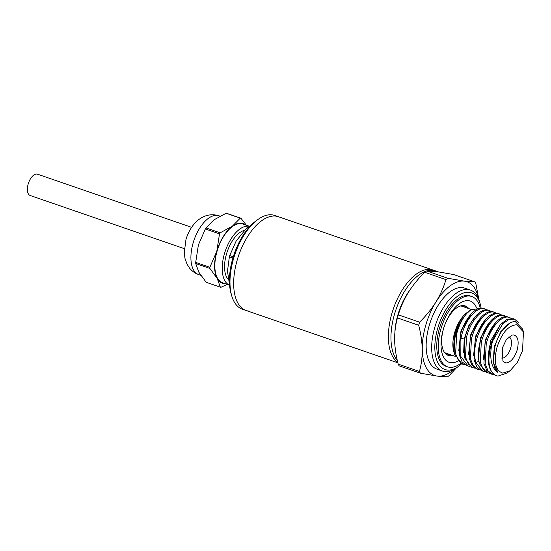 <?xml version="1.0" encoding="UTF-8"?>
<svg xmlns="http://www.w3.org/2000/svg" width="551" height="551" viewBox="0 0 551 551"><rect width="100%" height="100%" fill="white"/><g stroke="black" fill="none" stroke-linecap="round" stroke-linejoin="round"><path stroke-width="0.83" d="M391.851 313.595A49.59 24.947 109 0 0 397.732 362.289A49.59 24.947 -71 0 1 391.851 313.595A49.59 24.947 -71 0 1 433.114 270.066A49.59 24.947 109 0 0 391.851 313.595M397.305 360.444A49.59 24.947 -71 0 1 394.433 314.483A49.59 24.947 -71 0 1 426.295 271.113M394.902 332.101A42.826 21.544 -71 0 1 397.856 314.938A42.826 21.544 -71 0 1 409.469 290.673M426.557 270.934L447.798 278.255L464.534 281.168L474.886 281.878L453.645 274.55L436.909 271.643L426.557 270.934A56.354 28.349 109 0 0 424.69 272.29C418.333 278.537 412.878 285.26 408.325 292.471C403.924 299.73 400.598 307.189 398.339 314.848A56.354 28.349 109 0 0 397.884 316.391A56.354 28.349 109 0 0 397.45 317.941C395.515 324.78 394.578 332.108 394.626 339.933C394.826 347.805 396.017 355.87 398.187 364.121A56.354 28.349 109 0 0 399.158 365.857L420.399 373.185A56.354 28.349 -71 0 1 419.435 371.45C421.363 364.61 422.3 357.282 422.252 349.458C422.052 341.586 420.868 333.52 418.691 325.269L397.45 317.941M398.339 314.848L419.587 322.177A56.354 28.349 109 0 0 419.132 323.719A56.354 28.349 109 0 0 418.691 325.269M470.32 290.046L464.796 288.139A42.826 21.544 109 0 0 429.16 325.737A42.826 21.544 109 0 0 436.874 369.115L442.398 371.023A42.826 21.544 -71 0 1 434.691 327.638A42.826 21.544 -71 0 1 470.32 290.046A42.826 21.544 -71 0 1 479.57 301.7L480.19 303.849A40.574 20.408 -71 0 1 481.113 308.161M461.628 363.818A40.574 20.408 -71 0 1 458.68 366.236L456.862 367.545A42.826 21.544 -71 0 1 442.398 371.023M458.68 366.236A40.574 20.408 -71 0 1 437.673 328.43A40.574 20.408 -71 0 1 459.968 294.647A40.574 20.408 -71 0 1 480.19 303.849M460.698 363.385A37.192 18.706 -71 0 1 449.402 367.276A37.192 18.706 -71 0 1 447.55 366.835L446.076 366.332A37.192 18.706 -71 0 1 439.381 328.658A37.192 18.706 -71 0 1 470.327 296.011L471.801 296.521A37.192 18.706 -71 0 1 480.141 307.809M455.284 356.387L446.069 353.212A24.795 12.473 -71 0 1 444.423 352.365M470.63 309.986L467.117 312.527A25.243 12.701 109 0 0 454.637 332.639A25.243 12.701 109 0 0 453.735 351.345L454.196 352.964L454.348 335.483L455.023 332.907C456.745 327.053 459.217 321.936 462.454 317.562C459.5 321.729 457.178 326.957 455.498 333.231C453.604 340.58 453.294 347.488 454.554 353.969A29.754 14.967 -71 0 1 456.035 333.603A29.754 14.967 -71 0 1 466.745 313.512L470.63 309.986L480.933 308.174M454.651 354.334L454.196 352.964M465.106 364.783L463.184 364.363L458.466 360.63L455.629 353.632L456.676 333.823C458.88 325.62 462.241 318.85 466.745 313.512M454.554 353.969L461.945 363.929L463.184 364.363M470.031 366.477L468.109 366.057L460.815 356.456L460.925 338.431L461.6 335.525C465.375 320.138 476.126 307.306 483.647 308.629L486.795 309.855M485.045 308.953L482.407 308.202C474.879 306.879 464.135 319.711 460.36 335.098L459.314 354.906L462.144 361.904L466.869 365.63L468.109 366.057M474.955 368.178L473.033 367.758L468.316 364.025L465.478 357.027L466.525 337.219C470.299 321.832 481.051 309.008 488.572 310.33L491.719 311.556M489.97 310.654L487.332 309.903C479.804 308.581 469.059 321.405 465.285 336.792L464.617 339.698L464.5 357.73L471.794 367.331L473.033 367.758M479.88 369.873L477.958 369.452L473.24 365.726L470.402 358.729L471.449 338.92C475.224 323.533 485.975 310.702 493.496 312.031L496.644 313.257M494.894 312.348L492.257 311.597C484.735 310.275 473.984 323.106 470.21 338.493L469.163 358.302L471.993 365.299L476.718 369.025L477.958 369.452M484.804 371.574L482.883 371.154L475.892 362.634C474.094 356.407 474.259 349.065 476.374 340.614C480.148 325.228 490.9 312.403 498.421 313.726L501.568 314.952M499.819 314.049L497.181 313.299C489.653 311.976 478.909 324.801 475.134 340.187L474.087 359.996L476.918 366.994L481.643 370.727L482.883 371.154M489.729 373.275L487.807 372.848L483.089 369.122L480.252 362.124L481.298 342.316C485.073 326.929 495.824 314.098 503.345 315.427L506.493 316.646M504.744 315.744L502.106 315C494.578 313.671 483.833 326.502 480.059 341.889C477.937 350.34 477.779 357.675 479.577 363.901L486.567 372.421L487.807 372.855M494.653 374.969L492.732 374.549L488.014 370.823L485.176 363.825L486.223 344.01C490.004 328.63 500.749 315.799 508.27 317.121L511.418 318.347M509.668 317.445L507.03 316.694C499.509 315.372 488.758 328.196 484.983 343.583L483.936 363.391L486.774 370.396L491.492 374.122L492.732 374.549M523.45 331.95L522.637 329.133L515.385 321.674C508.132 320.73 498.262 332.88 494.936 346.703L493.482 359.527C493.606 365.657 495.094 369.955 497.959 372.421C491.671 368.323 489.515 359.452 491.485 345.787L492.449 341.372L502.774 323.726L508.952 319.442L514.593 319.139L513.353 318.712L507.099 319.27L500.315 324.587L489.908 345.284C486.443 360.974 488.427 371.078 495.859 375.603L497.959 376.099L506.762 373.158L510.068 370.768L502.794 373.117C495.452 370.644 493.517 362.021 496.995 347.247C501.989 332.673 508.573 325.186 516.742 324.787L523.45 331.95L522.548 350.656L517.327 362.544L510.068 370.768M492.449 341.372A29.754 14.967 109 0 0 491.031 345.67A29.754 14.967 109 0 0 495.852 375.603M514.593 319.139L519.001 323.106M502.354 347.963L506.348 339.63L511.927 335.091L513.821 334.925C518.043 336.399 519.166 341.406 517.189 349.94C514.276 358.357 510.453 362.696 505.722 362.978L502.932 361.194L502.354 347.963M501.637 358.047A11.268 5.668 109 0 0 510.687 348.06A11.268 5.668 109 0 0 508.972 336.778M426.915 270.92A49.59 24.947 -71 0 1 435.689 270.954A49.59 24.947 -71 0 1 437.453 271.712M456.4 367.875L449.354 375.445A56.354 28.349 109 0 1 447.488 376.801L437.136 376.092L420.399 373.185M474.886 281.878A56.354 28.349 109 0 1 475.857 283.613L478.881 299.606M419.587 322.177C425.944 315.93 431.399 309.201 435.951 301.996C440.352 294.737 443.686 287.278 445.938 279.612L424.69 272.29M398.187 364.121L419.435 371.45M454.238 369.232A49.59 24.947 -71 0 1 437.136 376.092A49.59 24.947 -71 0 1 422.252 349.458A49.59 24.947 -71 0 1 435.951 301.996A49.59 24.947 -71 0 1 464.534 281.168A49.59 24.947 -71 0 1 478.537 298.752M447.798 278.255A56.354 28.349 109 0 0 445.938 279.612M460.416 305.991A24.795 12.473 -71 0 1 462.234 306.335L471.367 309.483M454.348 335.483L453.948 349.933M470.933 314.215L460.98 330.814L458.749 350.911M475.871 315.902L468.77 325.669L464.204 338.865L463.666 352.502M480.775 317.624L470.843 334.175L468.591 354.224M485.679 319.346L475.754 335.91L473.523 355.953M490.59 321.054L480.665 337.646L478.447 357.695M495.542 322.721L485.61 339.278L483.372 359.328M500.466 324.415L490.542 340.966L488.289 361.022M509.765 323.175L500.749 331.688L494.295 346.669L493.152 362.276L497.959 372.421M495.618 344.285L496.988 340.366M237.15 260.251A49.59 24.947 109 0 0 246.077 310.482A49.59 24.947 -71 0 1 237.874 257.854A49.59 24.947 -71 0 1 275.941 216.137A49.59 24.947 -71 0 1 278.407 216.722A49.59 24.947 109 0 0 237.15 260.251M248.542 311.06A49.59 24.947 -71 0 1 246.077 310.482L242.392 309.207A49.59 24.947 109 0 1 231.689 295.722A49.59 24.947 109 0 1 233.466 258.977A49.59 24.947 109 0 1 257.978 219.477A49.59 24.947 109 0 1 272.256 214.869A49.59 24.947 109 0 1 274.722 215.448L435.689 270.954M231.689 295.722L231.069 293.566A47.338 23.81 -71 0 1 232.763 258.495A47.338 23.81 -71 0 1 256.167 220.786L257.978 219.477M191.658 227.343L37.544 174.199A11.268 5.668 109 0 0 28.163 184.089A11.268 5.668 109 0 0 30.195 195.509L184.31 248.653M225.166 283.717A31.559 15.876 -71 0 1 217.239 278.53L220.352 287.174L206.191 282.291L198.821 272.18L195.708 263.536A36.063 18.142 109 0 1 195.695 262.4L198.388 244.954L205.337 228.975A36.063 18.142 109 0 1 205.984 227.935L220.152 232.818L232.343 226.213A31.559 15.876 -71 0 1 241.496 223.238A31.559 15.876 -71 0 1 245.443 224.904M240.945 218.237A36.063 18.142 109 0 0 240.615 218.189A36.063 18.142 109 0 0 240.277 218.148L226.117 213.265A36.063 18.142 109 0 1 226.778 213.354L240.945 218.237L246.373 225.221M195.695 262.4L209.855 267.283L216.805 251.304A31.559 15.876 -71 0 1 232.343 226.213L240.277 218.148M229.402 285.149A31.104 15.648 -71 0 1 224.402 253.873A31.104 15.648 -71 0 1 249.885 226.447M249.892 226.44L242.915 224.03A31.104 15.648 109 0 0 217.032 251.339A31.104 15.648 109 0 0 222.638 282.849L229.409 285.184M244.465 230.311A27.047 13.603 109 0 0 226.454 254.149A27.047 13.603 109 0 0 228.259 279.488M249.176 227.226L247.674 227.232A36.063 18.142 109 0 0 246.917 227.783L236.193 240.939L229.726 255.554A36.063 18.142 109 0 0 229.547 256.181A36.063 18.142 109 0 0 229.368 256.807L227.48 271.14L229.843 286.933M205.984 227.935L213.926 219.863L226.117 213.265M209.855 267.283A36.063 18.142 109 0 0 209.876 268.42L217.239 278.53A31.559 15.876 -71 0 1 216.805 251.304L219.505 233.858L205.337 228.975M209.876 268.42L195.708 263.536M227.129 284.399L221.02 287.264A36.063 18.142 109 0 1 220.352 287.174M220.152 232.818A36.063 18.142 109 0 0 219.505 233.858M247.674 227.232L248.825 227.632M248.287 228.259L246.917 227.783M229.726 255.554L233.28 256.773M232.901 258.026L229.368 256.807M452.591 355.464A26.145 13.155 -71 0 1 449.506 355.684A26.145 13.155 -71 0 1 448.204 355.381A26.145 13.155 -71 0 1 443.5 328.892A26.145 13.155 -71 0 1 463.949 305.633A26.145 13.155 -71 0 1 465.251 305.943A26.145 13.155 -71 0 1 468.756 308.581M447.55 366.835A37.192 18.706 -71 0 1 441.399 327.363A37.192 18.706 -71 0 1 469.948 296.08A37.192 18.706 -71 0 1 471.801 296.521M457.874 361.057A32.392 16.296 -71 0 1 443.279 329.491A32.392 16.296 -71 0 1 459.995 303.195A32.392 16.296 -71 0 1 476.367 307.437M463.914 305.633A26.145 13.155 -71 0 1 466.18 307.692M450.015 354.575A26.145 13.155 -71 0 1 446.964 354.803M460.925 338.431L464.81 339.072M475.892 362.634L479.212 360.988M198.691 274.591A31.104 15.648 -71 0 1 193.091 243.081A31.104 15.648 -71 0 1 218.974 215.778C202.554 210.875 190.095 224.884 185.914 239.775L184.254 252.943L184.991 258.433L187.099 264.294L189.565 268.117C191.982 271.126 195.026 273.282 198.691 274.591L200.764 275.307M397.863 362.82L246.077 310.482M220.001 216.13L218.974 215.778"/></g></svg>
